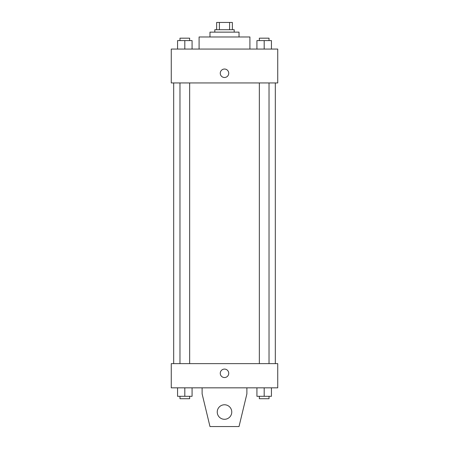 <?xml version="1.0" encoding="UTF-8"?>
<svg xmlns="http://www.w3.org/2000/svg" width="449" height="449" viewBox="0 0 449 449"><rect width="100%" height="100%" fill="white"/><g stroke="black" fill="none" stroke-linecap="round" stroke-linejoin="round"><path stroke-width="0.67" d="M219.409 29.707L219.409 22.45L216.637 22.45L216.637 29.707L216.637 22.45M219.409 22.45L232.363 22.45L232.363 29.707M229.591 29.707L229.591 22.45M214.818 32.132L214.818 29.707L234.182 29.707L234.182 32.132M209.98 36.97L209.98 32.132L239.02 32.132L239.02 36.97M199.092 49.07L199.092 36.97L249.908 36.97L249.908 49.07M171.265 49.07L277.735 49.07L277.735 82.942L171.265 82.942L171.265 49.07M224.5 77.497A4.232 4.232 0 0 1 220.835 71.15A4.232 4.232 0 0 1 228.165 71.15A4.232 4.232 0 0 1 224.5 77.497M171.265 363.634L277.735 363.634L277.735 387.835L171.265 387.835L171.265 363.634M220.268 373.315A4.232 4.232 0 0 1 226.616 369.65A4.232 4.232 0 0 1 226.616 376.98A4.232 4.232 0 0 1 220.268 373.315M246.883 387.835L246.883 393.885L239.02 426.55L209.98 426.55L202.117 393.885L202.117 387.835M217.243 412.03A7.257 7.257 0 0 1 228.131 405.744A7.257 7.257 0 0 1 228.131 418.316A7.257 7.257 0 0 1 217.243 412.03M256.923 49.07L256.923 40.601L271.443 40.601L271.443 49.07L271.443 40.601M264.186 49.07L264.186 40.601M269.024 40.601L269.024 38.176L259.342 38.176L259.342 40.601M177.557 49.07L177.557 40.601L192.077 40.601L192.077 49.07L192.077 40.601M184.814 49.07L184.814 40.601M189.658 40.601L189.658 38.176L179.976 38.176L179.976 40.601M256.923 387.835L256.923 396.304L271.443 396.304L271.443 387.835L271.443 396.304M264.186 396.304L264.186 387.835M269.024 396.304L269.024 398.723L259.342 398.723L259.342 396.304M177.557 387.835L177.557 396.304L192.077 396.304L192.077 387.835L192.077 396.304M184.814 396.304L184.814 387.835M189.658 396.304L189.658 398.723L179.976 398.723L179.976 396.304M275.316 363.634L275.316 82.942M173.684 363.634L173.684 82.942M259.342 82.942L259.342 363.634M269.024 82.942L269.024 363.634M189.658 363.634L189.658 82.942M179.976 363.634L179.976 82.942"/></g></svg>
